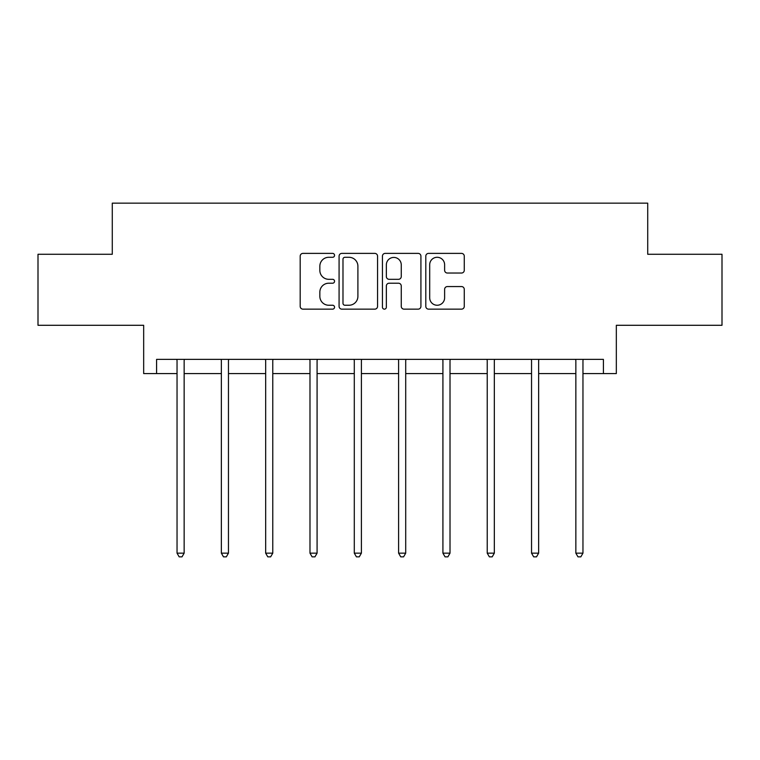 <?xml version="1.0" encoding="UTF-8"?>
<svg xmlns="http://www.w3.org/2000/svg" width="760" height="760" viewBox="0 0 760 760"><rect width="100%" height="100%" fill="white"/><g stroke="black" fill="none" stroke-linecap="round" stroke-linejoin="round"><path stroke-width="1.14" d="M334.552 255.331A1.947 1.947 0 0 0 332.604 253.384L302.974 253.384A2.784 2.784 0 0 0 300.19 256.167L300.19 306.356A2.784 2.784 0 0 0 302.974 309.149L332.604 309.149A1.947 1.947 0 0 0 334.552 307.192A1.947 1.947 0 0 0 332.604 305.244L328.766 305.244A8.921 8.921 0 0 1 319.846 296.324L319.846 292.135A8.921 8.921 0 0 1 328.766 283.214L332.604 283.214A1.947 1.947 0 0 0 334.552 281.267A1.947 1.947 0 0 0 332.604 279.309L328.766 279.309A8.921 8.921 0 0 1 319.846 270.389L319.846 266.209A8.921 8.921 0 0 1 328.766 257.288L332.604 257.288A1.947 1.947 0 0 0 334.552 255.331M156.589 373.578L156.589 359.375L603.411 359.375L603.411 373.578L616.332 373.578L616.332 325.29L722 325.29L722 254.277L647.719 254.277L647.719 203.148L112.28 203.148L112.28 254.277L38 254.277L38 325.29L143.668 325.29L143.668 373.578L177.042 373.578M461.481 273.04A2.784 2.784 0 0 0 464.274 270.247L464.274 256.167A2.784 2.784 0 0 0 461.481 253.384L428.583 253.384A2.784 2.784 0 0 0 425.799 256.167L425.799 306.356A2.784 2.784 0 0 0 428.583 309.149L461.481 309.149A2.784 2.784 0 0 0 464.274 306.356L464.274 289.351A2.784 2.784 0 0 0 461.481 286.558L447.402 286.558A2.784 2.784 0 0 0 444.619 289.351L444.619 297.787A7.457 7.457 0 0 1 437.161 305.244A7.457 7.457 0 0 1 429.695 297.787L429.695 264.746A7.457 7.457 0 0 1 437.161 257.288A7.457 7.457 0 0 1 444.619 264.746L444.619 270.247A2.784 2.784 0 0 0 447.402 273.04L461.481 273.04M377.558 256.167A2.784 2.784 0 0 0 374.775 253.384L341.867 253.384A2.784 2.784 0 0 0 339.084 256.167L339.084 306.356A2.784 2.784 0 0 0 341.867 309.149L374.775 309.149A2.784 2.784 0 0 0 377.558 306.356L377.558 256.167M385.225 253.384L418.133 253.384A2.784 2.784 0 0 1 420.916 256.167L420.916 306.356A2.784 2.784 0 0 1 418.133 309.149L404.044 309.149A2.784 2.784 0 0 1 401.261 306.356L401.261 286.007A2.784 2.784 0 0 0 398.468 283.214L389.13 283.214A2.784 2.784 0 0 0 386.346 286.007L386.346 307.192A1.947 1.947 0 0 1 384.389 309.149A1.947 1.947 0 0 1 382.441 307.192L382.441 256.167A2.784 2.784 0 0 1 385.225 253.384M184.148 373.578L221.359 373.578M228.456 373.578L265.667 373.578M272.773 373.578L309.985 373.578M317.081 373.578L354.293 373.578M361.399 373.578L398.601 373.578M405.707 373.578L442.918 373.578M450.015 373.578L487.226 373.578M494.332 373.578L531.544 373.578M538.64 373.578L575.852 373.578M582.958 373.578L603.411 373.578M344.935 257.288A1.947 1.947 0 0 0 342.988 259.236L342.988 303.287A1.947 1.947 0 0 0 344.935 305.244L348.983 305.244A8.921 8.921 0 0 0 357.903 296.324L357.903 266.209A8.921 8.921 0 0 0 348.983 257.288L344.935 257.288M401.261 264.879A7.457 7.457 0 0 0 393.803 257.422A7.457 7.457 0 0 0 386.346 264.879L386.346 276.526A2.784 2.784 0 0 0 389.13 279.309L398.468 279.309A2.784 2.784 0 0 0 401.261 276.526L401.261 264.879M184.518 359.375L184.347 359.793A2.841 2.841 0 0 0 184.148 360.858L184.148 553.156L177.042 553.156L177.042 360.858A2.841 2.841 0 0 0 176.843 359.793L176.671 359.375M184.148 553.156L182.011 556.852L179.17 556.852L177.042 553.156M228.826 359.375L228.665 359.793A2.841 2.841 0 0 0 228.456 360.858L228.456 553.156L221.359 553.156L221.359 360.858A2.841 2.841 0 0 0 221.15 359.793L220.98 359.375M228.456 553.156L226.328 556.852L223.487 556.852L221.359 553.156M273.144 359.375L272.973 359.793A2.841 2.841 0 0 0 272.773 360.858L272.773 553.156L265.667 553.156L265.667 360.858A2.841 2.841 0 0 0 265.468 359.793L265.297 359.375M272.773 553.156L270.636 556.852L267.795 556.852L265.667 553.156M317.452 359.375L317.291 359.793A2.841 2.841 0 0 0 317.081 360.858L317.081 553.156L309.985 553.156L309.985 360.858A2.841 2.841 0 0 0 309.776 359.793L309.605 359.375M317.081 553.156L314.953 556.852L312.113 556.852L309.985 553.156M361.769 359.375L361.599 359.793A2.841 2.841 0 0 0 361.399 360.858L361.399 553.156L354.293 553.156L354.293 360.858A2.841 2.841 0 0 0 354.084 359.793L353.923 359.375M361.399 553.156L359.262 556.852L356.421 556.852L354.293 553.156M406.077 359.375L405.916 359.793A2.841 2.841 0 0 0 405.707 360.858L405.707 553.156L398.601 553.156L398.601 360.858A2.841 2.841 0 0 0 398.401 359.793L398.231 359.375M405.707 553.156L403.579 556.852L400.738 556.852L398.601 553.156M450.395 359.375L450.224 359.793A2.841 2.841 0 0 0 450.015 360.858L450.015 553.156L442.918 553.156L442.918 360.858A2.841 2.841 0 0 0 442.709 359.793L442.548 359.375M450.015 553.156L447.887 556.852L445.046 556.852L442.918 553.156M494.703 359.375L494.532 359.793A2.841 2.841 0 0 0 494.332 360.858L494.332 553.156L487.226 553.156L487.226 360.858A2.841 2.841 0 0 0 487.027 359.793L486.856 359.375M494.332 553.156L492.204 556.852L489.364 556.852L487.226 553.156M539.02 359.375L538.85 359.793A2.841 2.841 0 0 0 538.64 360.858L538.64 553.156L531.544 553.156L531.544 360.858A2.841 2.841 0 0 0 531.335 359.793L531.173 359.375M538.64 553.156L536.512 556.852L533.672 556.852L531.544 553.156M583.328 359.375L583.158 359.793A2.841 2.841 0 0 0 582.958 360.858L582.958 553.156L575.852 553.156L575.852 360.858A2.841 2.841 0 0 0 575.653 359.793L575.481 359.375M582.958 553.156L580.83 556.852L577.989 556.852L575.852 553.156"/></g></svg>
